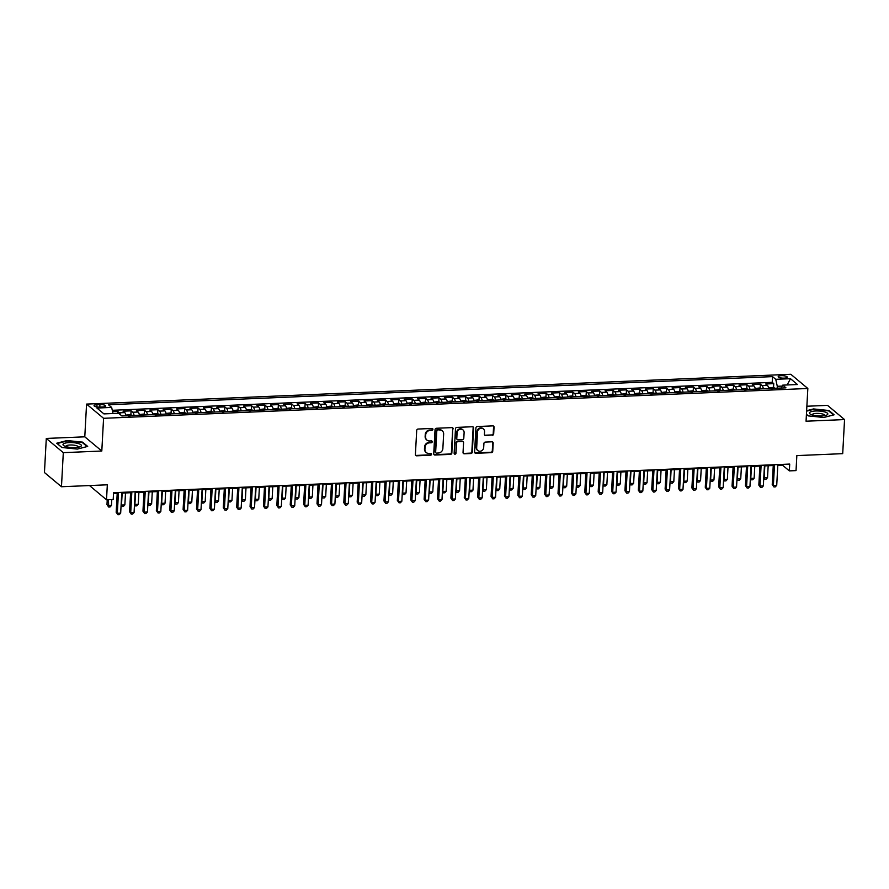 <?xml version="1.0" encoding="UTF-8"?>
<svg xmlns="http://www.w3.org/2000/svg" width="889" height="889" viewBox="0 0 889 889"><rect width="100%" height="100%" fill="white"/><g stroke="black" fill="none" stroke-linecap="round" stroke-linejoin="round"><path stroke-width="1.33" d="M432.921 429.354A0.978 0.878 129.9 0 0 432.054 428.454L418.097 429.043A1.389 1.256 129.9 0 0 416.708 430.432L415.396 454.523A1.389 1.256 129.9 0 0 416.641 455.813L430.609 455.212A0.978 0.878 129.9 0 0 431.276 453.534A0.978 0.878 129.9 0 0 430.709 453.346L428.898 453.423A4.456 4.034 129.9 0 1 424.931 449.312L425.031 447.311A4.456 4.034 129.9 0 1 429.476 442.844L431.276 442.766A0.978 0.878 129.9 0 0 431.954 441.088A0.978 0.878 129.9 0 0 431.376 440.9L429.576 440.977A4.456 4.034 129.9 0 1 425.598 436.866L425.709 434.865A4.456 4.034 129.9 0 1 430.143 430.398L431.954 430.32A0.978 0.878 129.9 0 0 432.921 429.354M426.731 439.911A4.456 4.034 129.9 0 1 425.142 436.488L425.253 434.477A4.456 4.034 129.9 0 1 429.687 430.02L431.498 429.943A0.978 0.878 129.9 0 0 432.365 428.498M415.619 455.312A1.389 1.256 129.9 0 0 416.185 455.424L430.143 454.835A0.978 0.878 129.9 0 0 431.009 453.39M426.053 452.357A4.456 4.034 129.9 0 1 424.464 448.934L424.575 446.923A4.456 4.034 129.9 0 1 429.009 442.466L430.821 442.389A0.978 0.878 129.9 0 0 431.687 440.944M781.253 375.691A4.534 1.222 3.1 0 0 778.197 376.669A4.534 1.222 3.1 0 0 784.198 378.147A4.534 1.222 3.1 0 0 787.254 377.158A4.534 1.222 3.1 0 0 781.253 375.691M492.295 435.31A1.389 1.256 129.9 0 0 493.684 433.921L494.051 427.164A1.389 1.256 129.9 0 0 492.806 425.875L477.293 426.531A1.389 1.256 129.9 0 0 475.915 427.931L474.604 452.023A1.389 1.256 129.9 0 0 475.848 453.301L491.35 452.645A1.389 1.256 129.9 0 0 492.739 451.245L493.184 443.089A1.389 1.256 129.9 0 0 491.939 441.8L485.305 442.089A1.389 1.256 129.9 0 0 483.916 443.478L483.694 447.523A3.723 3.378 129.9 0 1 477.793 450.534A3.723 3.378 129.9 0 1 476.671 447.823L477.526 431.965A3.723 3.378 129.9 0 1 483.427 428.965A3.723 3.378 129.9 0 1 484.561 431.665L484.416 434.31A1.389 1.256 129.9 0 0 485.661 435.599L491.828 434.932A1.389 1.256 129.9 0 0 493.217 433.532L493.584 426.776A1.389 1.256 129.9 0 0 493.373 425.987M63.308 452.657L101.802 451.023L84.788 436.821L46.295 438.444L63.308 452.657L61.463 486.739L107.325 484.805L106.513 499.796L113.203 499.518L113.57 492.695L789.71 464.069L789.343 470.881L796.033 470.603L796.844 455.601L842.705 453.657L844.55 419.575L827.537 405.373L806.868 406.24M101.802 451.023L103.58 418.308L807.834 388.482L806.056 421.208L844.55 419.575M453.179 428.887A1.389 1.256 129.9 0 0 451.934 427.609L436.421 428.265A1.389 1.256 129.9 0 0 435.043 429.665L433.732 453.746A1.389 1.256 129.9 0 0 434.977 455.035L450.479 454.379A1.389 1.256 129.9 0 0 451.868 452.979L452.712 428.509A1.389 1.256 129.9 0 0 452.501 427.72M456.857 427.398L472.37 426.742A1.389 1.256 129.9 0 1 473.615 428.031L472.303 452.112A1.389 1.256 129.9 0 1 470.914 453.512L464.28 453.79A1.389 1.256 129.9 0 1 463.036 452.512L463.569 442.744A1.389 1.256 129.9 0 0 462.324 441.455L457.924 441.644A1.389 1.256 129.9 0 0 456.535 443.033L455.99 453.212A0.978 0.878 129.9 0 1 454.146 453.29L455.479 428.798A1.389 1.256 129.9 0 1 456.857 427.398M61.463 486.739L44.45 472.537L46.295 438.444M773.541 387.671L773.752 383.637L765.718 383.981L767.396 385.382L762.04 385.604A5.667 1.845 87.6 0 1 763.362 388.793M760.151 388.237L760.362 384.204L752.338 384.548L754.016 385.948L748.66 386.17A5.667 1.845 87.6 0 1 749.972 389.36M746.76 388.804L746.982 384.77L738.948 385.115L740.626 386.515L735.27 386.737A5.667 1.845 87.6 0 1 736.581 389.927M733.369 389.371L733.592 385.337L725.557 385.682L727.235 387.082L721.879 387.304A5.667 1.845 87.6 0 1 723.19 390.493M719.979 389.938L720.201 385.904L712.167 386.248L713.845 387.648L708.489 387.871A5.667 1.845 87.6 0 1 709.8 391.06M706.588 390.504L706.811 386.471L698.776 386.815L700.454 388.215L695.098 388.437A5.667 1.845 87.6 0 1 696.42 391.627M693.209 391.071L693.42 387.037L685.386 387.382L687.064 388.782L681.707 389.004A5.667 1.845 87.6 0 1 683.03 392.193M679.818 391.638L680.029 387.604L671.995 387.948L673.673 389.349L668.328 389.571A5.667 1.845 87.6 0 1 669.639 392.76M666.428 392.205L666.65 388.171L658.616 388.515L660.294 389.915L654.937 390.138A5.667 1.845 87.6 0 1 656.249 393.327M653.037 392.771L653.259 388.737L645.225 389.082L646.903 390.482L641.547 390.704A5.667 1.845 87.6 0 1 642.858 393.894M639.647 393.338L639.869 389.304L631.835 389.649L633.513 391.049L628.156 391.271A5.667 1.845 87.6 0 1 629.468 394.46M626.256 393.905L626.478 389.871L618.444 390.215L620.122 391.616L614.766 391.838A5.667 1.845 87.6 0 1 616.088 395.027M612.865 394.472L613.088 390.438L605.053 390.782L606.731 392.182L601.375 392.405A5.667 1.845 87.6 0 1 602.698 395.594M599.486 395.038L599.697 391.004L591.663 391.349L593.341 392.749L587.985 392.971A5.667 1.845 87.6 0 1 589.307 396.161M586.095 395.605L586.307 391.571L578.283 391.916L579.961 393.316L574.605 393.538A5.667 1.845 87.6 0 1 575.916 396.727M572.705 396.172L572.927 392.138L564.893 392.482L566.571 393.883L561.215 394.105A5.667 1.845 87.6 0 1 562.526 397.294M559.314 396.738L559.537 392.705L551.502 393.049L553.18 394.449L547.824 394.672A5.667 1.845 87.6 0 1 549.135 397.861M545.924 397.305L546.146 393.271L538.112 393.616L539.79 395.016L534.433 395.238A5.667 1.845 87.6 0 1 535.745 398.428M532.533 397.872L532.755 393.838L524.721 394.183L526.399 395.583L521.043 395.805A5.667 1.845 87.6 0 1 522.365 398.994M519.154 398.439L519.365 394.405L511.331 394.749L513.009 396.15L507.652 396.383A5.667 1.845 87.6 0 1 508.975 399.561M505.763 399.005L505.974 394.972L497.94 395.316L499.618 396.716L494.273 396.95A5.667 1.845 87.6 0 1 495.584 400.128M492.373 399.572L492.595 395.538L484.561 395.883L486.239 397.283L480.882 397.516A5.667 1.845 87.6 0 1 482.194 400.695M478.982 400.139L479.204 396.105L471.17 396.45L472.848 397.85L467.492 398.083A5.667 1.845 87.6 0 1 468.803 401.261M465.592 400.706L465.814 396.672L457.779 397.016L459.457 398.416L454.101 398.65A5.667 1.845 87.6 0 1 455.412 401.828M452.201 401.272L452.423 397.239L444.389 397.583L446.067 398.983L440.711 399.217A5.667 1.845 87.6 0 1 442.033 402.395M438.81 401.839L439.033 397.805L430.998 398.15L432.676 399.55L427.32 399.783A5.667 1.845 87.6 0 1 428.642 402.973M425.431 402.406L425.642 398.372L417.608 398.717L419.286 400.117L413.93 400.35A5.667 1.845 87.6 0 1 415.252 403.539M412.04 402.973L412.252 398.95L404.228 399.283L405.906 400.683L400.55 400.917A5.667 1.845 87.6 0 1 401.861 404.106M398.65 403.539L398.872 399.517L390.838 399.85L392.516 401.25L387.159 401.484A5.667 1.845 87.6 0 1 388.471 404.673M385.259 404.106L385.482 400.083L377.447 400.417L379.125 401.817L373.769 402.05A5.667 1.845 87.6 0 1 375.08 405.24M371.869 404.673L372.091 400.65L364.057 400.983L365.735 402.384L360.378 402.617A5.667 1.845 87.6 0 1 361.69 405.806M358.478 405.24L358.7 401.217L350.666 401.55L352.344 402.95L346.988 403.184A5.667 1.845 87.6 0 1 348.31 406.373M345.099 405.806L345.31 401.784L337.275 402.117L338.953 403.517L333.597 403.75A5.667 1.845 87.6 0 1 334.92 406.94M331.708 406.373L331.919 402.35L323.885 402.684L325.563 404.084L320.218 404.317A5.667 1.845 87.6 0 1 321.529 407.506M318.318 406.94L318.529 402.917L310.505 403.25L312.183 404.651L306.827 404.884A5.667 1.845 87.6 0 1 308.139 408.073M304.927 407.506L305.149 403.484L297.115 403.817L298.793 405.217L293.437 405.451A5.667 1.845 87.6 0 1 294.748 408.64M291.536 408.084L291.759 404.051L283.724 404.384L285.402 405.784L280.046 406.017A5.667 1.845 87.6 0 1 281.357 409.207M278.146 408.651L278.368 404.617L270.334 404.951L272.012 406.351L266.656 406.584A5.667 1.845 87.6 0 1 267.978 409.773M264.755 409.218L264.978 405.184L256.943 405.517L258.621 406.918L253.265 407.151A5.667 1.845 87.6 0 1 254.587 410.34M251.376 409.785L251.587 405.751L243.553 406.084L245.231 407.484L239.874 407.718A5.667 1.845 87.6 0 1 241.197 410.907M237.985 410.351L238.196 406.317L230.173 406.651L231.851 408.051L226.495 408.284A5.667 1.845 87.6 0 1 227.806 411.474M224.595 410.918L224.817 406.884L216.783 407.218L218.461 408.629L213.104 408.851A5.667 1.845 87.6 0 1 214.416 412.04M211.204 411.485L211.426 407.451L203.392 407.784L205.07 409.196L199.714 409.418A5.667 1.845 87.6 0 1 201.025 412.607M197.814 412.052L198.036 408.018L190.002 408.351L191.68 409.762L186.323 409.985A5.667 1.845 87.6 0 1 187.635 413.174M184.423 412.618L184.645 408.584L176.611 408.918L178.289 410.329L172.933 410.551A5.667 1.845 87.6 0 1 174.255 413.741M171.044 413.185L171.255 409.151L163.22 409.485L164.898 410.896L159.542 411.118A5.667 1.845 87.6 0 1 160.865 414.307M157.653 413.752L157.864 409.718L149.83 410.051L151.508 411.463L146.163 411.685A5.667 1.845 87.6 0 1 147.474 414.874M144.262 414.318L144.474 410.285L136.45 410.618L138.128 412.029L132.772 412.252A5.667 1.845 87.6 0 1 134.083 415.441M130.872 414.885L131.094 410.851L123.06 411.196L124.738 412.596A5.667 1.845 87.6 0 1 126.049 415.785M99.846 407.084L102.791 406.962A4.389 1.178 3.1 0 0 105.758 406.006A4.389 1.178 3.1 0 0 99.946 404.584L96.99 404.706A4.389 1.178 3.1 0 0 94.034 405.662A4.389 1.178 3.1 0 0 99.846 407.084M103.58 418.308L86.566 404.095L790.81 374.28L807.834 388.482M773.752 383.637L772.219 382.348L772.53 376.625L108.436 404.739L111.658 407.429L113.003 413.507M772.53 376.625L775.741 379.314L790.477 378.692L797.466 384.526L782.731 385.148L785.954 387.837L121.871 415.952L118.648 413.274L103.924 413.896L96.934 408.051L111.658 407.429M117.604 413.318L117.704 411.418L119.382 412.818A5.667 1.845 87.6 0 1 120.393 414.73M131.094 410.851L132.772 412.252M144.474 410.285L146.163 411.685M157.864 409.718L159.542 411.118M171.255 409.151L172.933 410.551M184.645 408.584L186.323 409.985M198.036 408.018L199.714 409.418M211.426 407.451L213.104 408.851M224.817 406.884L226.495 408.284M238.196 406.317L239.874 407.718M251.587 405.751L253.265 407.151M264.978 405.184L266.656 406.584M278.368 404.617L280.046 406.017M291.759 404.051L293.437 405.451M305.149 403.484L306.827 404.884M318.529 402.917L320.218 404.317M331.919 402.35L333.597 403.75M345.31 401.784L346.988 403.184M358.7 401.217L360.378 402.617M372.091 400.65L373.769 402.05M385.482 400.083L387.159 401.484M398.872 399.517L400.55 400.917M412.252 398.95L413.93 400.35M425.642 398.372L427.32 399.783M439.033 397.805L440.711 399.217M452.423 397.239L454.101 398.65M465.814 396.672L467.492 398.083M479.204 396.105L480.882 397.516M492.595 395.538L494.273 396.95M505.974 394.972L507.652 396.383M519.365 394.405L521.043 395.805M532.755 393.838L534.433 395.238M546.146 393.271L547.824 394.672M559.537 392.705L561.215 394.105M572.927 392.138L574.605 393.538M586.307 391.571L587.985 392.971M599.697 391.004L601.375 392.405M613.088 390.438L614.766 391.838M626.478 389.871L628.156 391.271M639.869 389.304L641.547 390.704M653.259 388.737L654.937 390.138M666.65 388.171L668.328 389.571M680.029 387.604L681.707 389.004M693.42 387.037L695.098 388.437M706.811 386.471L708.489 387.871M720.201 385.904L721.879 387.304M733.592 385.337L735.27 386.737M746.982 384.77L748.66 386.17M760.362 384.204L762.04 385.604M772.219 382.348L112.292 410.296M117.704 411.418L112.581 411.629M782.22 386.093L777.286 386.304L777.186 388.204M89.5 485.55L106.513 499.796M84.788 436.821L86.566 404.095M777.808 465.325L782.442 465.125L789.343 470.881M113.536 493.451L117.204 493.295M121.76 493.095L130.594 492.728M135.139 492.528L143.985 492.162M148.53 491.961L157.364 491.595M161.92 491.395L170.755 491.028M175.311 490.828L184.145 490.461M188.701 490.261L197.536 489.895M202.092 489.695L210.926 489.328M215.471 489.128L224.317 488.761M228.862 488.561L237.707 488.194M242.253 487.994L251.087 487.628M255.643 487.428L264.478 487.061M269.034 486.861L277.868 486.494M282.424 486.294L291.259 485.927M295.815 485.727L304.649 485.361M309.194 485.161L318.04 484.794M322.585 484.594L331.419 484.216M335.975 484.027L344.81 483.649M349.366 483.46L358.2 483.083M362.756 482.894L371.591 482.516M376.147 482.327L384.981 481.949M389.526 481.76L398.372 481.382M402.917 481.193L411.763 480.816M416.308 480.627L425.142 480.249M429.698 480.06L438.533 479.682M443.089 479.493L451.923 479.115M456.479 478.927L465.314 478.549M469.87 478.36L478.704 477.982M483.249 477.793L492.095 477.415M496.64 477.226L505.474 476.848M510.03 476.66L518.865 476.282M523.421 476.093L532.255 475.715M536.812 475.526L545.646 475.148M550.202 474.959L559.037 474.582M563.582 474.393L572.427 474.015M576.972 473.826L585.818 473.448M590.363 473.259L599.197 472.881M603.753 472.692L612.588 472.315M617.144 472.126L625.978 471.748M630.534 471.559L639.369 471.181M643.925 470.992L652.759 470.614M657.304 470.425L666.15 470.048M670.695 469.859L679.529 469.481M684.086 469.292L692.92 468.914M697.476 468.725L706.311 468.347M710.867 468.159L719.701 467.781M724.257 467.592L733.092 467.214M737.637 467.025L746.482 466.647M751.027 466.458L759.873 466.08M764.418 465.892L773.252 465.514M782.487 464.369L782.442 465.125M139.44 415.219A5.667 1.845 -92.4 0 0 138.128 412.029M152.83 414.652A5.667 1.845 -92.4 0 0 151.508 411.463M166.221 414.074A5.667 1.845 -92.4 0 0 164.898 410.896M179.611 413.507A5.667 1.845 -92.4 0 0 178.289 410.329M192.991 412.941A5.667 1.845 -92.4 0 0 191.68 409.762M206.381 412.374A5.667 1.845 -92.4 0 0 205.07 409.196M219.772 411.807A5.667 1.845 -92.4 0 0 218.461 408.629M233.162 411.24A5.667 1.845 -92.4 0 0 231.851 408.051M246.553 410.674A5.667 1.845 -92.4 0 0 245.231 407.484M259.944 410.107A5.667 1.845 -92.4 0 0 258.621 406.918M273.323 409.54A5.667 1.845 -92.4 0 0 272.012 406.351M286.714 408.973A5.667 1.845 -92.4 0 0 285.402 405.784M300.104 408.407A5.667 1.845 -92.4 0 0 298.793 405.217M313.495 407.84A5.667 1.845 -92.4 0 0 312.183 404.651M326.885 407.273A5.667 1.845 -92.4 0 0 325.563 404.084M340.276 406.706A5.667 1.845 -92.4 0 0 338.953 403.517M353.666 406.14A5.667 1.845 -92.4 0 0 352.344 402.95M367.046 405.573A5.667 1.845 -92.4 0 0 365.735 402.384M380.436 405.006A5.667 1.845 -92.4 0 0 379.125 401.817M393.827 404.439A5.667 1.845 -92.4 0 0 392.516 401.25M407.218 403.873A5.667 1.845 -92.4 0 0 405.906 400.683M420.608 403.306A5.667 1.845 -92.4 0 0 419.286 400.117M433.999 402.739A5.667 1.845 -92.4 0 0 432.676 399.55M447.378 402.172A5.667 1.845 -92.4 0 0 446.067 398.983M460.769 401.606A5.667 1.845 -92.4 0 0 459.457 398.416M474.159 401.039A5.667 1.845 -92.4 0 0 472.848 397.85M487.55 400.472A5.667 1.845 -92.4 0 0 486.239 397.283M500.94 399.906A5.667 1.845 -92.4 0 0 499.618 396.716M514.331 399.339A5.667 1.845 -92.4 0 0 513.009 396.15M527.722 398.772A5.667 1.845 -92.4 0 0 526.399 395.583M541.101 398.205A5.667 1.845 -92.4 0 0 539.79 395.016M554.492 397.639A5.667 1.845 -92.4 0 0 553.18 394.449M567.882 397.072A5.667 1.845 -92.4 0 0 566.571 393.883M581.273 396.505A5.667 1.845 -92.4 0 0 579.961 393.316M594.663 395.938A5.667 1.845 -92.4 0 0 593.341 392.749M608.054 395.372A5.667 1.845 -92.4 0 0 606.731 392.182M621.433 394.805A5.667 1.845 -92.4 0 0 620.122 391.616M634.824 394.238A5.667 1.845 -92.4 0 0 633.513 391.049M648.214 393.671A5.667 1.845 -92.4 0 0 646.903 390.482M661.605 393.105A5.667 1.845 -92.4 0 0 660.294 389.915M674.995 392.538A5.667 1.845 -92.4 0 0 673.673 389.349M688.386 391.971A5.667 1.845 -92.4 0 0 687.064 388.782M701.777 391.404A5.667 1.845 -92.4 0 0 700.454 388.215M715.156 390.838A5.667 1.845 -92.4 0 0 713.845 387.648M728.547 390.271A5.667 1.845 -92.4 0 0 727.235 387.082M741.937 389.704A5.667 1.845 -92.4 0 0 740.626 386.515M755.328 389.138A5.667 1.845 -92.4 0 0 754.016 385.948M782.731 385.148L781.153 388.037M768.718 388.571A5.667 1.845 -92.4 0 0 767.396 385.382M777.286 386.304L775.741 379.314M790.477 378.692L787.154 384.959M77.332 449.089L87.689 446.411L82.566 442.133L67.086 440.533L56.729 443.222L61.852 447.5L77.332 449.089M806.423 414.352L808.279 415.896L823.759 417.486L834.115 414.796L828.993 410.518L813.513 408.929L806.623 410.718M82.533 442.744L82.566 442.133M828.959 411.129L828.993 410.518M433.954 454.535A1.389 1.256 129.9 0 0 434.51 454.646L450.023 453.99A1.389 1.256 129.9 0 0 451.412 452.601L452.712 428.509M437.766 430.076A0.978 0.878 129.9 0 0 436.799 431.054L435.654 452.201A0.978 0.878 129.9 0 0 436.521 453.101L438.433 453.012A4.456 4.034 129.9 0 0 442.866 448.556L443.644 434.099A4.456 4.034 129.9 0 0 439.677 429.998L437.31 429.698A0.978 0.878 129.9 0 0 436.343 430.676L436.799 431.054M435.754 452.668A0.978 0.878 129.9 0 1 435.188 451.812L436.343 430.676M442.055 430.676A4.456 4.034 129.9 0 0 439.21 429.609L439.677 429.998M437.31 429.698L439.21 429.609M463.258 453.301A1.389 1.256 129.9 0 0 463.825 453.412L470.459 453.123A1.389 1.256 129.9 0 0 471.848 451.734L473.148 427.642A1.389 1.256 129.9 0 0 472.937 426.853M462.891 441.566A1.389 1.256 129.9 0 0 461.869 441.077L457.468 441.255A1.389 1.256 129.9 0 0 456.079 442.655L455.99 453.212M454.246 453.757A0.978 0.878 129.9 0 0 455.524 452.823M464.114 432.599A3.723 3.378 129.9 0 0 459.28 429.576A3.723 3.378 129.9 0 0 457.09 432.899L456.779 438.488A1.389 1.256 129.9 0 0 458.024 439.766L462.424 439.588A1.389 1.256 129.9 0 0 463.814 438.188L464.114 432.599M462.747 429.709A3.723 3.378 129.9 0 0 456.624 432.521L457.09 432.899M457.002 439.277A1.389 1.256 129.9 0 1 456.324 438.099L456.624 432.521M484.627 435.099A1.389 1.256 129.9 0 0 485.194 435.21L491.828 434.932M483.194 428.776A3.723 3.378 129.9 0 0 477.071 431.587L477.526 431.965M477.582 450.334A3.723 3.378 129.9 0 1 476.204 447.445L477.071 431.587M474.826 452.812A1.389 1.256 129.9 0 0 475.382 452.912L490.895 452.257A1.389 1.256 129.9 0 0 492.284 450.867L492.728 442.7A1.389 1.256 129.9 0 0 492.506 441.911M107.236 499.762L106.98 504.641L108.125 505.608L111.469 505.463L111.792 499.574M108.447 499.718L108.691 507.041L106.98 504.641M111.469 505.463L110.025 506.986L108.691 507.041M117.248 492.539L116.17 512.32L117.326 513.286L118.448 492.495M120.671 513.142L119.226 514.664L117.881 514.72L117.326 513.286L120.671 513.142L121.793 492.35M117.881 514.72L116.17 512.32M69.209 442.589A9.212 2.478 3.1 0 0 64.075 445.845A9.212 2.478 3.1 0 0 75.187 447.589A9.212 2.478 3.1 0 0 80.188 446.723A9.212 2.478 3.1 0 0 79.288 443.867A9.212 2.478 3.1 0 0 69.209 442.589M78.354 447.245A6.312 1.7 3.1 0 0 78.41 447.045A6.312 1.7 3.1 0 0 70.064 444.989A6.312 1.7 3.1 0 0 65.808 446.356A6.312 1.7 3.1 0 0 65.842 446.567M61.941 447.511L57.196 443.544L67.231 440.944L82.233 442.489L87.111 446.556M809.59 412.552A9.212 2.478 3.1 0 0 810.501 414.241A9.212 2.478 3.1 0 0 818.491 415.952A9.212 2.478 3.1 0 0 826.614 415.119A9.212 2.478 3.1 0 0 827.659 414.407A9.212 2.478 3.1 0 0 820.38 411.14A9.212 2.478 3.1 0 0 809.59 412.552M824.781 415.63A6.312 1.7 3.1 0 0 824.836 415.441A6.312 1.7 3.1 0 0 819.191 413.441A6.312 1.7 3.1 0 0 812.357 414.463A6.312 1.7 3.1 0 0 812.235 414.752A6.312 1.7 3.1 0 0 812.268 414.952M806.601 411.163L813.657 409.34L828.659 410.874L833.538 414.952M808.368 415.908L806.434 414.285M125.916 415.141L130.105 414.641L132.361 415.352A3.756 1.222 87.6 0 1 132.505 415.507M130.161 415.919L128.549 415.985M122.16 493.084L121.515 505.03L124.86 504.896L125.505 492.939M121.126 504.708L122.082 506.474L121.093 505.252M124.86 504.896L123.415 506.419L122.082 506.474M139.306 414.574L143.496 414.074L145.752 414.785A3.756 1.222 87.6 0 1 145.896 414.941M143.551 415.352L141.94 415.419M135.55 492.517L134.906 504.463L138.251 504.33L138.895 492.373M134.517 504.141L135.461 505.908L134.483 504.685M138.251 504.33L136.806 505.852L135.461 505.908M152.697 414.007L156.886 413.507L159.142 414.218A3.756 1.222 87.6 0 1 159.287 414.374M156.931 414.785L155.331 414.852M148.941 491.95L148.296 503.896L151.641 503.763L152.286 491.806M147.907 503.574L148.852 505.341L147.874 504.119M151.641 503.763L150.197 505.285L148.852 505.341M166.087 413.441L170.277 412.941L172.533 413.652A3.756 1.222 87.6 0 1 172.677 413.807M170.321 414.218L168.721 414.285M162.331 491.384L161.676 503.33L165.032 503.196L165.676 491.239M161.287 503.007L162.243 504.774L161.265 503.552M165.032 503.196L163.587 504.719L162.243 504.774M130.627 491.973L129.561 511.753L130.716 512.72L131.839 491.928M134.061 512.575L132.617 514.098L131.272 514.153L130.716 512.72L134.061 512.575L135.184 491.784M131.272 514.153L129.561 511.753M144.018 491.406L142.951 511.186L144.096 512.153L145.229 491.361M147.452 512.008L146.007 513.531L144.663 513.586L144.096 512.153L147.452 512.008L148.574 491.217M144.663 513.586L142.951 511.186M157.409 490.839L156.342 510.619L157.486 511.586L158.62 490.795M160.831 511.442L159.387 512.964L158.053 513.02L157.486 511.586L160.831 511.442L161.965 490.65M158.053 513.02L156.342 510.619M170.799 490.272L169.732 510.053L170.877 511.019L171.999 490.228M174.222 510.875L172.777 512.397L171.444 512.453L170.877 511.019L174.222 510.875L175.355 490.083M171.444 512.453L169.732 510.053M179.478 412.874L183.667 412.374L185.923 413.085A3.756 1.222 87.6 0 1 186.068 413.241M183.712 413.652L182.112 413.718M175.722 490.817L175.066 502.763L178.411 502.629L179.067 490.672M174.677 502.441L175.633 504.207L174.655 502.985M178.411 502.629L176.967 504.152L175.633 504.207M184.19 489.706L183.112 509.486L184.267 510.453L185.39 489.661M187.612 510.308L186.168 511.831L184.834 511.886L184.267 510.453L187.612 510.308L188.735 489.517M184.834 511.886L183.112 509.486M192.869 412.307L197.047 411.807L199.314 412.518A3.756 1.222 87.6 0 1 199.447 412.674M197.102 413.085L195.491 413.152M189.101 490.25L188.457 502.196L191.802 502.063L192.457 490.106M188.068 501.874L189.024 503.641L188.046 502.418M191.802 502.063L190.357 503.585L189.024 503.641M197.58 489.139L196.502 508.919L197.658 509.875L198.78 489.094M201.003 509.741L199.558 511.264L198.214 511.319L197.658 509.875L201.003 509.741L202.125 488.95M198.214 511.319L196.502 508.919M206.248 411.74L210.437 411.24L212.693 411.951A3.756 1.222 87.6 0 1 212.838 412.107M210.493 412.518L208.882 412.585M202.492 489.683L201.847 501.629L205.192 501.496L205.837 489.539M201.459 501.307L202.414 503.074L201.425 501.852M205.192 501.496L203.748 503.018L202.414 503.074M210.971 488.572L209.893 508.352L211.049 509.308L212.171 488.517M214.393 509.175L212.949 510.697L211.604 510.753L211.049 509.308L214.393 509.175L215.516 488.383M211.604 510.753L209.893 508.352M219.639 411.174L223.828 410.674L226.084 411.385A3.756 1.222 87.6 0 1 226.228 411.54M223.884 411.951L222.272 412.018M215.883 489.117L215.238 501.063L218.583 500.929L219.227 488.972M214.849 500.74L215.794 502.507L214.816 501.285M218.583 500.929L217.138 502.452L215.794 502.507M224.35 488.005L223.283 507.786L224.428 508.741L225.562 487.95M227.784 508.608L226.339 510.13L224.995 510.186L224.428 508.741L227.784 508.608L228.906 487.817M224.995 510.186L223.283 507.786M233.029 410.607L237.219 410.107L239.474 410.818A3.756 1.222 87.6 0 1 239.619 410.974M237.263 411.385L235.663 411.451M229.273 488.55L228.629 500.496L231.973 500.363L232.618 488.405M228.24 500.174L229.184 501.941L228.206 500.718M231.973 500.363L230.529 501.885L229.184 501.941M237.741 487.439L236.674 507.219L237.819 508.175L238.952 487.383M241.163 508.041L239.719 509.564L238.385 509.619L237.819 508.175L241.163 508.041L242.297 487.25M238.385 509.619L236.674 507.219M246.42 410.04L250.609 409.54L252.865 410.251A3.756 1.222 87.6 0 1 253.009 410.407M250.654 410.818L249.053 410.885M242.664 487.983L242.008 499.929L245.364 499.796L246.009 487.839M241.63 499.607L242.575 501.374L241.597 500.151M245.364 499.796L243.919 501.318L242.575 501.374M251.131 486.872L250.065 506.652L251.209 507.608L252.332 486.816M254.554 507.475L253.109 508.997L251.776 509.053L251.209 507.608L254.554 507.475L255.688 486.683M251.776 509.053L250.065 506.652M259.81 409.473L264 408.973L266.255 409.685A3.756 1.222 87.6 0 1 266.4 409.84M264.044 410.251L262.444 410.318M256.054 487.416L255.399 499.362L258.755 499.229L259.399 487.272M255.01 499.04L255.965 500.807L254.987 499.585M258.755 499.229L257.31 500.751L255.965 500.807M264.522 486.305L263.455 506.085L264.6 507.041L265.722 486.25M267.945 506.908L266.5 508.43L265.166 508.486L264.6 507.041L267.945 506.908L269.078 486.116M265.166 508.486L263.455 506.085M273.201 408.907L277.379 408.407L279.646 409.118A3.756 1.222 87.6 0 1 279.779 409.273M277.435 409.685L275.823 409.751M269.434 486.85L268.789 498.796L272.134 498.662L272.79 486.705M268.4 498.473L269.356 500.24L268.378 499.018M272.134 498.662L270.689 500.185L269.356 500.24M277.913 485.738L276.835 505.519L277.99 506.474L279.113 485.683M281.335 506.341L279.891 507.863L278.557 507.919L277.99 506.474L281.335 506.341L282.458 485.55M278.557 507.919L276.835 505.519M291.303 485.172L290.225 504.952L291.381 505.908L292.503 485.116M294.726 505.774L293.281 507.297L291.936 507.352L291.381 505.908L294.726 505.774L295.848 484.983M291.936 507.352L290.225 504.952M304.683 484.605L303.616 504.385L304.771 505.341L305.894 484.549M308.116 505.208L306.672 506.73L305.327 506.786L304.771 505.341L308.116 505.208L309.239 484.416M305.327 506.786L303.616 504.385M286.591 408.34L290.77 407.84L293.037 408.551A3.756 1.222 87.6 0 1 293.17 408.707M290.825 409.118L289.214 409.184M282.824 486.283L282.18 498.229L285.525 498.084L286.169 486.139M281.791 497.907L282.746 499.674L281.757 498.451M285.525 498.084L284.08 499.618L282.746 499.674M299.971 407.773L304.16 407.273L306.416 407.984A3.756 1.222 87.6 0 1 306.561 408.14M304.216 408.551L302.604 408.618M296.215 485.716L295.57 497.662L298.915 497.518L299.56 485.572M295.181 497.34L296.137 499.107L295.148 497.884M298.915 497.518L297.471 499.051L296.137 499.107M313.361 407.206L317.551 406.706L319.807 407.418A3.756 1.222 87.6 0 1 319.951 407.573M317.606 407.984L315.995 408.051M309.605 485.15L308.961 497.095L312.306 496.951L312.95 485.005M308.572 496.773L309.516 498.54L308.539 497.318M312.306 496.951L310.861 498.485L309.516 498.54M318.073 484.038L317.006 503.819L318.151 504.774L319.284 483.983M321.507 504.641L320.062 506.163L318.718 506.219L318.151 504.774L321.507 504.641L322.629 483.849M318.718 506.219L317.006 503.819M326.752 406.64L330.941 406.14L333.197 406.851A3.756 1.222 87.6 0 1 333.342 407.006M330.986 407.418L329.386 407.484M322.996 484.583L322.351 496.529L325.696 496.384L326.341 484.438M321.962 496.206L322.907 497.973L321.929 496.751M325.696 496.384L324.252 497.918L322.907 497.973M331.464 483.472L330.397 503.252L331.541 504.207L332.675 483.416M334.886 504.074L333.442 505.597L332.108 505.652L331.541 504.207L334.886 504.074L336.02 483.283M332.108 505.652L330.397 503.252M340.143 406.073L344.332 405.573L346.588 406.284A3.756 1.222 87.6 0 1 346.732 406.44M344.376 406.851L342.776 406.918M336.386 484.016L335.731 495.962L339.087 495.818L339.731 483.872M335.342 495.64L336.298 497.407L335.32 496.184M339.087 495.818L337.642 497.351L336.298 497.407M344.854 482.905L343.787 502.685L344.932 503.641L346.054 482.849M348.277 503.507L346.832 505.03L345.499 505.085L344.932 503.641L348.277 503.507L349.41 482.716M345.499 505.085L343.787 502.685M353.533 405.506L357.722 405.006L359.978 405.717A3.756 1.222 87.6 0 1 360.123 405.873M357.767 406.284L356.167 406.351M349.777 483.449L349.121 495.395L352.466 495.251L353.122 483.305M348.732 495.073L349.688 496.84L348.71 495.618M352.466 495.251L351.022 496.784L349.688 496.84M358.245 482.338L357.167 502.118L358.323 503.074L359.445 482.283M361.667 502.941L360.223 504.463L358.889 504.519L358.323 503.074L361.667 502.941L362.79 482.149M358.889 504.519L357.167 502.118M366.924 404.94L371.102 404.439L373.369 405.151A3.756 1.222 87.6 0 1 373.502 405.306M371.158 405.717L369.546 405.784M363.157 482.883L362.512 494.829L365.857 494.684L366.512 482.738M362.123 494.506L363.079 496.273L362.101 495.051M365.857 494.684L364.412 496.218L363.079 496.273M371.635 481.771L370.557 501.552L371.713 502.507L372.835 481.716M375.058 502.363L373.613 503.896L372.269 503.952L371.713 502.507L375.058 502.363L376.18 481.582M372.269 503.952L370.557 501.552M380.303 404.373L384.493 403.873L386.748 404.584A3.756 1.222 87.6 0 1 386.893 404.739M384.548 405.14L382.937 405.217M376.547 482.316L375.903 494.262L379.247 494.117L379.892 482.171M375.514 493.94L376.469 495.706L375.48 494.484M379.247 494.117L377.803 495.651L376.469 495.706M385.026 481.205L383.948 500.985L385.104 501.941L386.226 481.149M388.449 501.796L387.004 503.33L385.659 503.385L385.104 501.941L388.449 501.796L389.571 481.005M385.659 503.385L383.948 500.985M393.694 403.806L397.883 403.306L400.139 404.017A3.756 1.222 87.6 0 1 400.283 404.173M397.939 404.573L396.327 404.651M389.938 481.749L389.293 493.695L392.638 493.551L393.282 481.605M388.904 493.373L389.849 495.14L388.871 493.917M392.638 493.551L391.193 495.084L389.849 495.14M398.405 480.638L397.339 500.418L398.483 501.374L399.617 480.582M401.839 501.229L400.394 502.763L399.05 502.818L398.483 501.374L401.839 501.229L402.961 480.438M399.05 502.818L397.339 500.418M407.084 403.239L411.274 402.739L413.529 403.45A3.756 1.222 87.6 0 1 413.674 403.606M411.318 404.006L409.718 404.084M403.328 481.182L402.684 493.128L406.029 492.984L406.673 481.038M402.295 492.806L403.239 494.573L402.261 493.351M406.029 492.984L404.584 494.517L403.239 494.573M411.796 480.071L410.729 499.851L411.874 500.807L413.007 480.016M415.219 500.663L413.774 502.196L412.44 502.252L411.874 500.807L415.219 500.663L416.352 479.871M412.44 502.252L410.729 499.851M420.475 402.673L424.664 402.172L426.92 402.884A3.756 1.222 87.6 0 1 427.064 403.039M424.709 403.439L423.108 403.517M416.719 480.605L416.063 492.562L419.419 492.417L420.064 480.471M415.685 492.239L416.63 494.006L415.652 492.784M419.419 492.417L417.974 493.951L416.63 494.006M433.865 402.106L438.055 401.606L440.311 402.317A3.756 1.222 87.6 0 1 440.455 402.473M438.099 402.873L436.499 402.95M430.109 480.038L429.454 491.995L432.81 491.85L433.454 479.904M429.065 491.673L430.02 493.439L429.043 492.217M432.81 491.85L431.365 493.384L430.02 493.439M447.256 401.539L451.434 401.039L453.701 401.75A3.756 1.222 87.6 0 1 453.834 401.895M451.49 402.306L449.878 402.384M443.489 479.471L442.844 491.428L446.189 491.284L446.845 479.338M442.455 491.106L443.411 492.873L442.433 491.65M446.189 491.284L444.744 492.817L443.411 492.873M425.186 479.504L424.12 499.285L425.264 500.24L426.387 479.449M428.609 500.096L427.164 501.629L425.831 501.685L425.264 500.24L428.609 500.096L429.743 479.304M425.831 501.685L424.12 499.285M438.577 478.938L437.51 498.718L438.655 499.674L439.777 478.882M442 499.529L440.555 501.063L439.222 501.118L438.655 499.674L442 499.529L443.133 478.738M439.222 501.118L437.51 498.718M451.968 478.371L450.89 498.151L452.045 499.107L453.168 478.315M455.39 498.962L453.946 500.496L452.612 500.551L452.045 499.107L455.39 498.962L456.513 478.171M452.612 500.551L450.89 498.151M460.646 400.972L464.825 400.472L467.092 401.183A3.756 1.222 87.6 0 1 467.225 401.328M464.88 401.739L463.269 401.806M456.879 478.904L456.235 490.861L459.58 490.717L460.224 478.771M455.846 490.539L456.802 492.306L455.813 491.084M459.58 490.717L458.135 492.25L456.802 492.306M465.358 477.804L464.28 497.584L465.436 498.54L466.558 477.749M468.781 498.396L467.336 499.929L465.992 499.985L465.436 498.54L468.781 498.396L469.903 477.604M465.992 499.985L464.28 497.584M474.026 400.406L478.215 399.906L480.471 400.617A3.756 1.222 87.6 0 1 480.616 400.761M478.271 401.172L476.66 401.239M470.27 478.338L469.625 490.295L472.97 490.15L473.615 478.204M469.236 489.972L470.192 491.739L469.203 490.517M472.97 490.15L471.526 491.684L470.192 491.739M478.738 477.237L477.671 497.018L478.827 497.973L479.949 477.182M482.171 497.829L480.727 499.362L479.382 499.418L478.827 497.973L482.171 497.829L483.294 477.037M479.382 499.418L477.671 497.018M487.416 399.839L491.606 399.339L493.862 400.05A3.756 1.222 87.6 0 1 494.006 400.194M491.661 400.606L490.05 400.672M483.66 477.771L483.016 489.728L486.361 489.583L487.005 477.637M482.627 489.406L483.572 491.173L482.594 489.95M486.361 489.583L484.916 491.117L483.572 491.173M492.128 476.671L491.061 496.451L492.206 497.407L493.339 476.615M495.562 497.262L494.117 498.796L492.773 498.851L492.206 497.407L495.562 497.262L496.684 476.471M492.773 498.851L491.061 496.451M500.807 399.272L504.996 398.772L507.252 399.483A3.756 1.222 87.6 0 1 507.397 399.628M505.041 400.039L503.441 400.106M497.051 477.204L496.406 489.161L499.751 489.017L500.396 477.071M496.018 488.839L496.962 490.606L495.984 489.383M499.751 489.017L498.307 490.55L496.962 490.606M505.519 476.104L504.452 495.884L505.597 496.84L506.73 476.048M508.941 496.695L507.497 498.229L506.163 498.284L505.597 496.84L508.941 496.695L510.075 475.904M506.163 498.284L504.452 495.884M514.198 398.705L518.387 398.205L520.643 398.917A3.756 1.222 87.6 0 1 520.787 399.061M518.431 399.472L516.831 399.539M510.442 476.637L509.786 488.594L513.142 488.45L513.786 476.504M509.397 488.272L510.353 490.039L509.375 488.817M513.142 488.45L511.697 489.983L510.353 490.039M527.588 398.139L531.778 397.627L534.033 398.35A3.756 1.222 87.6 0 1 534.178 398.494M531.822 398.905L530.222 398.972M523.832 476.071L523.177 488.028L526.521 487.883L527.177 475.937M522.788 487.705L523.743 489.472L522.765 488.25M526.521 487.883L525.077 489.417L523.743 489.472M540.979 397.572L545.157 397.061L547.424 397.783A3.756 1.222 87.6 0 1 547.557 397.928M545.213 398.339L543.601 398.405M537.212 475.504L536.567 487.461L539.912 487.316L540.568 475.371M536.178 487.139L537.134 488.906L536.156 487.683M539.912 487.316L538.467 488.85L537.134 488.906M518.909 475.537L517.843 495.317L518.987 496.273L520.109 475.482M522.332 496.129L520.887 497.662L519.554 497.718L518.987 496.273L522.332 496.129L523.465 475.337M519.554 497.718L517.843 495.317M532.3 474.97L531.222 494.751L532.378 495.706L533.5 474.915M535.723 495.562L534.278 497.095L532.944 497.151L532.378 495.706L535.723 495.562L536.845 474.77M532.944 497.151L531.222 494.751M545.69 474.404L544.613 494.184L545.768 495.14L546.891 474.348M549.113 494.995L547.668 496.529L546.324 496.584L545.768 495.14L549.113 494.995L550.235 474.204M546.324 496.584L544.613 494.184M554.358 397.005L558.548 396.494L560.803 397.216A3.756 1.222 87.6 0 1 560.948 397.361M558.603 397.772L556.992 397.839M550.602 474.937L549.958 486.894L553.302 486.75L553.947 474.804M549.569 486.572L550.524 488.339L549.535 487.116M553.302 486.75L551.858 488.283L550.524 488.339M559.081 473.837L558.003 493.617L559.159 494.573L560.281 473.781M562.504 494.428L561.059 495.962L559.714 496.018L559.159 494.573L562.504 494.428L563.626 473.637M559.714 496.018L558.003 493.617M567.749 396.438L571.938 395.927L574.194 396.638A3.756 1.222 87.6 0 1 574.338 396.794M571.994 397.205L570.382 397.272M563.993 474.37L563.348 486.327L566.693 486.183L567.338 474.237M562.959 486.005L563.904 487.772L562.926 486.55M566.693 486.183L565.248 487.717L563.904 487.772M572.46 473.27L571.394 493.051L572.538 494.006L573.672 473.215M575.894 493.862L574.45 495.395L573.105 495.451L572.538 494.006L575.894 493.862L577.017 473.07M573.105 495.451L571.394 493.051M581.139 395.872L585.329 395.361L587.585 396.072A3.756 1.222 87.6 0 1 587.729 396.227M585.373 396.638L583.773 396.705M577.383 473.804L576.739 485.761L580.084 485.616L580.728 473.67M576.35 485.438L577.294 487.205L576.316 485.983M580.084 485.616L578.639 487.139L577.294 487.205M585.851 472.704L584.784 492.484L585.929 493.439L587.062 472.648M589.274 493.295L587.829 494.829L586.496 494.884L585.929 493.439L589.274 493.295L590.407 472.504M586.496 494.884L584.784 492.484M594.53 395.305L598.719 394.794L600.975 395.505A3.756 1.222 87.6 0 1 601.12 395.661M598.764 396.072L597.164 396.138M590.774 473.237L590.118 485.194L593.474 485.05L594.119 473.092M589.74 484.872L590.685 486.639L589.707 485.416M593.474 485.05L592.03 486.572L590.685 486.639M599.242 472.137L598.175 491.917L599.319 492.873L600.442 472.081M602.664 492.728L601.22 494.262L599.886 494.317L599.319 492.873L602.664 492.728L603.798 471.937M599.886 494.317L598.175 491.917M607.92 394.738L612.11 394.227L614.366 394.938A3.756 1.222 87.6 0 1 614.51 395.094M612.154 395.505L610.554 395.572M604.164 472.67L603.509 484.627L606.865 484.483L607.509 472.526M603.12 484.305L604.076 486.072L603.098 484.838M606.865 484.483L605.42 486.005L604.076 486.072M612.632 471.57L611.565 491.35L612.71 492.306L613.832 471.514M616.055 492.162L614.61 493.695L613.277 493.751L612.71 492.306L616.055 492.162L617.188 471.37M613.277 493.751L611.565 491.35M621.311 394.171L625.489 393.66L627.756 394.372A3.756 1.222 87.6 0 1 627.89 394.527M625.545 394.938L623.934 395.005M617.544 472.103L616.899 484.061L620.244 483.916L620.9 471.959M616.51 483.738L617.466 485.505L616.488 484.272M620.244 483.916L618.8 485.438L617.466 485.505M626.023 470.992L624.945 490.772L626.1 491.739L627.223 470.948M629.445 491.595L628.001 493.128L626.667 493.184L626.1 491.739L629.445 491.595L630.568 470.803M626.667 493.184L624.945 490.772M634.702 393.605L638.88 393.094L641.147 393.805A3.756 1.222 87.6 0 1 641.28 393.96M638.935 394.372L637.324 394.438M630.934 471.537L630.29 483.494L633.635 483.349L634.279 471.392M629.901 483.172L630.857 484.938L629.868 483.705M633.635 483.349L632.19 484.872L630.857 484.938M639.413 470.425L638.335 490.206L639.491 491.173L640.613 470.381M642.836 491.028L641.391 492.562L640.047 492.617L639.491 491.173L642.836 491.028L643.958 470.237M640.047 492.617L638.335 490.206M648.081 393.038L652.27 392.527L654.526 393.238A3.756 1.222 87.6 0 1 654.671 393.394M652.326 393.805L650.715 393.871M644.325 470.97L643.68 482.927L647.025 482.783L647.67 470.826M643.292 482.605L644.247 484.361L643.258 483.138M647.025 482.783L645.581 484.305L644.247 484.361M652.793 469.859L651.726 489.639L652.882 490.606L654.004 469.814M656.226 490.461L654.782 491.995L653.437 492.05L652.882 490.606L656.226 490.461L657.349 469.67M653.437 492.05L651.726 489.639M661.472 392.471L665.661 391.96L667.917 392.671A3.756 1.222 87.6 0 1 668.061 392.827M665.717 393.238L664.105 393.305M657.716 470.403L657.071 482.36L660.416 482.216L661.06 470.259M656.682 482.038L657.627 483.794L656.649 482.571M660.416 482.216L658.971 483.738L657.627 483.794M666.183 469.292L665.116 489.072L666.261 490.039L667.395 469.248M669.617 489.895L668.172 491.417L666.828 491.484L666.261 490.039L669.617 489.895L670.739 469.103M666.828 491.484L665.116 489.072M674.862 391.905L679.052 391.393L681.307 392.105A3.756 1.222 87.6 0 1 681.452 392.26M679.096 392.671L677.496 392.738M671.106 469.837L670.462 481.794L673.806 481.649L674.451 469.692M670.073 481.471L671.017 483.227L670.039 482.005M673.806 481.649L672.362 483.172L671.017 483.227M679.574 468.725L678.507 488.506L679.652 489.472L680.785 468.681M682.996 489.328L681.552 490.85L680.218 490.917L679.652 489.472L682.996 489.328L684.13 468.536M680.218 490.917L678.507 488.506M688.253 391.338L692.442 390.827L694.698 391.538A3.756 1.222 87.6 0 1 694.842 391.693M692.487 392.105L690.886 392.171M684.497 469.27L683.841 481.227L687.197 481.082L687.842 469.125M683.452 480.905L684.408 482.66L683.43 481.438M687.197 481.082L685.752 482.605L684.408 482.66M692.964 468.159L691.898 487.939L693.042 488.906L694.165 468.114M696.387 488.761L694.942 490.284L693.609 490.35L693.042 488.906L696.387 488.761L697.521 467.97M693.609 490.35L691.898 487.939M701.643 390.771L705.833 390.26L708.089 390.971A3.756 1.222 87.6 0 1 708.233 391.127M705.877 391.538L704.277 391.604M697.887 468.703L697.232 480.66L700.576 480.516L701.232 468.559M696.843 480.327L697.798 482.094L696.82 480.871M700.576 480.516L699.132 482.038L697.798 482.094M706.355 467.592L705.277 487.372L706.433 488.339L707.555 467.547M709.778 488.194L708.333 489.717L706.999 489.783L706.433 488.339L709.778 488.194L710.9 467.403M706.999 489.783L705.277 487.372M715.034 390.204L719.212 389.693L721.479 390.404A3.756 1.222 87.6 0 1 721.612 390.56M719.268 390.971L717.656 391.038M711.267 468.136L710.622 480.093L713.967 479.949L714.623 467.992M710.233 479.76L711.189 481.527L710.211 480.304M713.967 479.949L712.522 481.471L711.189 481.527M719.746 467.025L718.668 486.805L719.823 487.772L720.946 466.981M723.168 487.628L721.724 489.15L720.379 489.217L719.823 487.772L723.168 487.628L724.291 466.836M720.379 489.217L718.668 486.805M728.413 389.638L732.603 389.126L734.859 389.838A3.756 1.222 87.6 0 1 735.003 389.993M732.658 390.404L731.047 390.471M724.657 467.57L724.013 479.527L727.358 479.382L728.002 467.425M723.624 479.193L724.579 480.96L723.59 479.738M727.358 479.382L725.913 480.905L724.579 480.96M733.136 466.458L732.058 486.239L733.214 487.205L734.336 466.414M736.559 487.061L735.114 488.583L733.769 488.639L733.214 487.205L736.559 487.061L737.681 466.269M733.769 488.639L732.058 486.239M741.804 389.071L745.993 388.56L748.249 389.271A3.756 1.222 87.6 0 1 748.394 389.426M746.049 389.838L744.437 389.904M738.048 467.003L737.403 478.96L740.748 478.815L741.393 466.858M737.014 478.626L737.959 480.393L736.981 479.171M740.748 478.815L739.304 480.338L737.959 480.393M746.516 465.892L745.449 485.672L746.593 486.639L747.727 465.847M749.949 486.494L748.505 488.017L747.16 488.072L746.593 486.639L749.949 486.494L751.072 465.703M747.16 488.072L745.449 485.672M755.194 388.504L759.384 387.993L761.64 388.704A3.756 1.222 87.6 0 1 761.784 388.86M759.428 389.271L757.828 389.338M751.438 466.436L750.794 478.393L754.139 478.249L754.783 466.292M750.405 478.06L751.349 479.827L750.372 478.604M754.139 478.249L752.694 479.771L751.349 479.827M759.906 465.325L758.839 485.105L759.984 486.072L761.117 465.28M763.329 485.927L761.884 487.45L760.551 487.505L759.984 486.072L763.329 485.927L764.462 465.136M760.551 487.505L758.839 485.105M768.585 387.937L772.774 387.426L775.03 388.137A3.756 1.222 87.6 0 1 775.175 388.293M772.819 388.704L771.219 388.771M764.829 465.869L764.173 477.826L767.529 477.682L768.174 465.725M763.795 477.493L764.74 479.26L763.762 478.038M767.529 477.682L766.085 479.204L764.74 479.26M773.297 464.758L772.23 484.538L773.374 485.505L774.497 464.714M776.719 485.361L775.275 486.883L773.941 486.939L773.374 485.505L776.719 485.361L777.853 464.569M773.941 486.939L772.23 484.538M124.738 412.596L119.382 412.818M96.879 406.929L96.99 404.706M99.801 407.084L99.946 404.584M132.305 415.33L126.016 415.596M145.696 414.763L139.406 415.03M159.087 414.196L152.797 414.463M172.477 413.629L166.187 413.896M185.868 413.063L179.578 413.329M199.258 412.496L192.957 412.763M212.638 411.929L206.348 412.196M226.028 411.363L219.739 411.629M239.419 410.796L233.129 411.062M252.809 410.229L246.52 410.496M266.2 409.662L259.91 409.929M279.591 409.096L273.29 409.362M292.97 408.529L286.68 408.796M306.361 407.962L300.071 408.229M319.751 407.395L313.461 407.662M333.142 406.829L326.852 407.095M346.532 406.262L340.243 406.529M359.923 405.695L353.633 405.962M373.313 405.128L367.013 405.395M386.693 404.562L380.403 404.828M400.083 403.995L393.794 404.262M413.474 403.428L407.184 403.695M426.864 402.861L420.575 403.128M440.255 402.295L433.965 402.561M453.646 401.728L447.345 401.995M467.025 401.161L460.735 401.428M480.416 400.595L474.126 400.861M493.806 400.028L487.516 400.294M507.197 399.461L500.907 399.728M520.587 398.894L514.298 399.161M533.978 398.328L527.688 398.594M547.368 397.761L541.068 398.028M560.748 397.194L554.458 397.461M574.138 396.627L567.849 396.894M587.529 396.061L581.239 396.327M600.92 395.494L594.63 395.761M614.31 394.927L608.02 395.194M627.701 394.36L621.4 394.627M641.08 393.794L634.79 394.06M654.471 393.227L648.181 393.494M667.861 392.66L661.572 392.927M681.252 392.093L674.962 392.36M694.642 391.527L688.353 391.793M708.033 390.96L701.743 391.227M721.424 390.393L715.123 390.66M734.803 389.827L728.513 390.093M748.194 389.26L741.904 389.526M761.584 388.693L755.294 388.96M774.975 388.126L768.685 388.393"/></g></svg>

